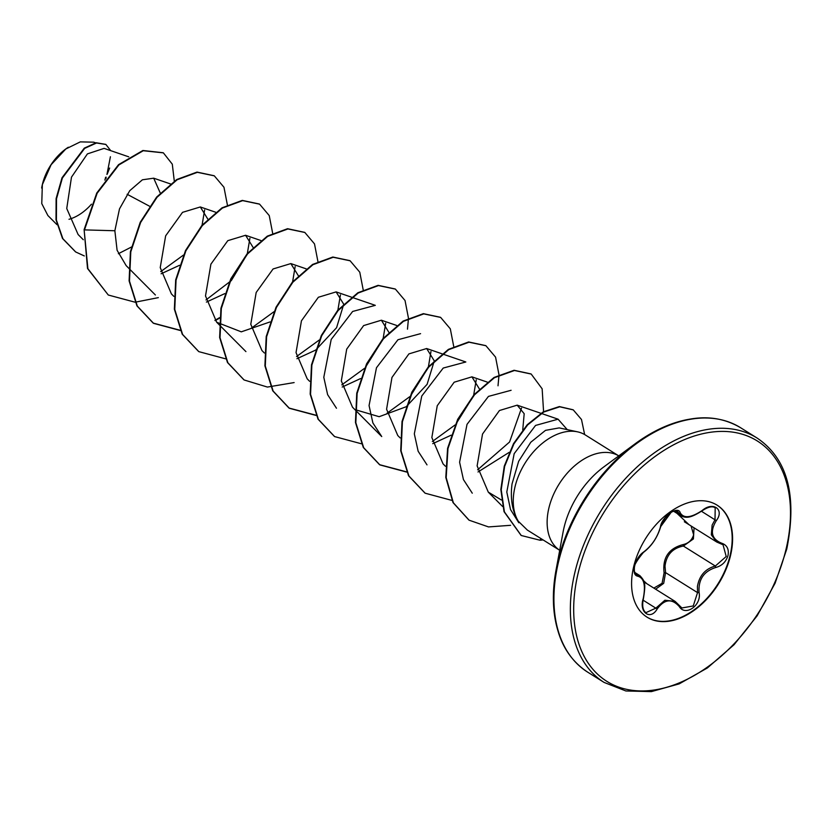 <?xml version="1.0" encoding="UTF-8"?>
<svg xmlns="http://www.w3.org/2000/svg" width="833" height="833" viewBox="0 0 833 833"><rect width="100%" height="100%" fill="white"/><g stroke="black" fill="none" stroke-linecap="round" stroke-linejoin="round"><path stroke-width="1.25" d="M643.68 551.967C651.864 545.709 657.456 537.368 660.444 526.914C661.694 516.741 678.208 505.037 680.259 512.878C683.799 518.688 691.151 517.855 702.334 510.39C713.163 501.112 724.804 509.671 716.307 520.635C709.716 531.496 711.497 539.024 721.638 543.199C726.99 545.032 729.125 549.114 728.021 555.424C726.095 561.775 722.024 565.784 715.818 567.471C703.77 571.292 698.189 579.633 699.074 592.492C701.875 605.216 685.34 616.889 679.259 606.518C671.835 598.261 664.474 599.094 657.164 608.996C650.396 620.824 638.734 612.286 643.18 598.781C645.867 585.505 644.096 577.998 637.849 576.238C634.465 575.624 633.372 572.188 634.569 565.93C636.412 559.526 639.452 554.872 643.68 551.967A1.177 0.843 57.7 0 1 643.378 552.456C635.194 562.39 632.195 568.71 634.382 571.407L635.964 574.374L639.921 575.676L634.59 572.323M643.18 598.781L643.378 598.844C641.962 605.716 642.795 610.329 645.908 612.661L655.852 608.152L664.88 600.249L675.022 601.364L679.332 605.508A1.177 0.646 144.7 0 1 679.489 605.633A1.177 0.646 144.7 0 1 679.259 606.518M694.066 527.841L693.4 538.941L683.372 546.042C672.533 548.166 666.41 554.872 665.005 566.159L665.588 572.625L663.682 583.339L655.633 589.212M679.551 605.81L681.904 607.965L693.254 605.955L697.544 592.617L697.429 586.432C699.335 575.613 705.312 568.814 715.339 566.034L726.209 556.496L723.034 544.751M721.638 543.199A1.177 0.666 -74.5 0 1 720.68 543.72L716.703 541.991L711.32 534.838L712.132 525.071L715.016 519.75L715.193 507.745C712.33 505.912 708.081 506.86 702.438 510.598L702.334 510.39M688.974 524.655L677 513.357M653.843 588.098L662.079 583.319L664.099 572.833C662.37 557.839 668.66 548.437 682.987 544.615C688.422 543.418 691.984 540.148 693.65 534.807L691.078 525.967M716.911 505.048A66.046 42.92 -58 0 1 730.083 555.476A66.046 42.92 -58 0 1 646.866 617.045M633.694 566.607A66.046 42.92 -58 0 1 717.119 505.173A66.046 42.92 -58 0 1 730.479 555.736A66.046 42.92 -58 0 1 647.064 617.17A66.046 42.92 -58 0 1 633.694 566.607M68.337 147.233A43.139 28.03 122 0 0 65.557 149.138A43.139 28.03 122 0 0 42.4 184.374A43.139 28.03 122 0 0 41.817 187.102A43.139 28.03 122 0 0 41.65 188.05M68.993 219.287A43.139 28.03 122 0 0 91.463 204.179M104.864 180.084A43.139 28.03 122 0 0 105.614 177.273M105.937 178.616L106.176 177.148M95.639 142.849L93.66 142.172L80.291 141.881L65.817 148.972L51.094 164.736L42.348 184.666L41.765 203.606L47.877 215.518L56.977 224.671M577.55 431.838L559.182 427.902L545.511 430.359L530.788 442.24L518.657 461.284L512.035 483.942C510.16 498.728 512.253 511.16 518.303 521.239A55.696 36.183 -58 0 1 515.023 486.784A55.696 36.183 -58 0 1 577.55 431.838A55.696 36.183 -58 0 1 585.36 434.982L618.763 455.88A55.696 36.183 122 0 0 548.905 507.974A55.696 36.183 122 0 0 559.703 550.301L527.289 530.038M527.299 530.017L518.303 521.239M149.576 206.24L127.116 194.266M128.751 156.833L104.094 148.378L87.403 153.897L71.482 177.158L66.744 208.521L78.115 234.531L83.29 239.727M160.467 193.485L153.699 178.189L142.412 179.793L129.771 190.674L119.494 208.885L114.86 230.751L117.099 250.285L126.158 265.623L155.386 294.986M161.113 273.776L179.512 265.3M207.802 219.079L200.305 206.959L182.531 212.342L165.642 235.843L160.228 267.622L171.421 293.934L173.826 296.361M206.386 302.087L224.785 293.612M253.076 247.391L245.579 235.27L227.794 240.664L210.905 264.155L205.501 295.934L216.695 322.256L241.289 331.836L270.059 321.923M298.339 275.713L290.842 263.582L273.078 268.965L256.179 292.477L250.775 324.276L261.958 350.568L264.373 352.994M296.923 358.721L315.322 350.245M315.915 349.839L336.574 327.702L343.633 304.607M343.602 304.024L336.115 291.894L318.362 297.266L301.442 320.809L296.038 352.609L307.231 378.89M342.196 387.043L360.595 378.557M388.876 332.336L381.379 320.216L363.636 325.578L346.705 349.131L341.311 380.91L352.494 407.202L381.733 436.554L372.872 422.914L369.061 405.556L376.474 367.738L397.945 339.749L420.571 333.658M355.285 409.701L379.14 416.698L405.858 406.868M406.452 406.462L427.1 384.346L434.17 361.23M434.149 360.647L426.652 348.527L408.899 353.9L391.968 377.443L386.585 409.232L397.768 435.513L400.173 437.929M432.733 443.666L451.132 435.18M479.412 388.969L471.915 376.849L454.172 382.212L437.242 405.744L431.848 437.564L443.031 463.825L445.447 466.251M477.996 471.978L509.202 452.35M522.739 429.911L524.186 413.709L517.189 405.161L499.446 410.523L482.526 434.045L477.122 465.886L488.294 492.126L501.466 500.029M518.792 522.739L510.504 509.515L506.797 492.011L514.18 453.662L535.557 425.434L558.079 419.186L567.231 429.62M472.269 493.188L463.429 479.569L459.597 462.211L467.021 424.351L488.461 396.393L511.108 390.292M521.51 408.128L509.577 441.99L477.601 469.822M427.006 464.866L418.145 451.247L414.324 433.858L421.758 396.029L443.229 368.051L465.834 361.98L442.479 353.963M476.237 379.817L473.685 395.081M473.3 396.206L455.932 424.049M455.037 424.986L432.337 441.5M430.963 351.505L428.422 366.759M428.037 367.884L410.669 395.727M409.774 396.664L387.064 413.189M336.47 408.232L327.619 394.644L323.798 377.297L331.201 339.437L352.64 311.459L375.308 305.347L351.942 297.329M385.7 323.194L383.149 338.448M382.764 339.572L365.406 367.405M364.51 368.342L341.801 384.867M340.437 294.872L337.886 310.136M319.237 340.031L296.527 356.555M295.163 266.55L292.612 281.825M273.974 311.719L251.254 328.244M249.9 238.238L247.339 253.503M246.964 254.627L231.324 280.586L205.99 299.932M204.626 209.926L202.075 225.191M183.437 255.085L160.717 271.62M110.414 156.729L106.936 174.472M114.86 230.751L84.487 229.887L97.138 193.256L118.911 164.913L143.266 150.721L163.383 152.866L172.296 164.174L174.347 181.552M131.885 246.797L118.359 253.721M84.31 255.939L75.709 251.972L62.892 238.717L56.405 220.068L56.498 198.816L62.392 178.002L84.664 148.378L96.524 142.995L105.906 144.473L110.706 150.648M84.112 229.658L87.517 268.476L108.29 295.017L87.892 268.705L84.112 229.658L96.763 193.017L118.525 164.674L142.891 150.492L163.195 152.751M75.522 251.847L62.506 238.477L56.019 219.829L56.113 198.577L62.017 177.773L84.289 148.139L96.149 142.755L105.718 144.359M109.644 168.037L107.29 173.993M108.29 295.017L135.029 302.192M135.29 302.181L158.332 297.631M227.378 204.887L223.962 187.248L214.32 175.846L197.4 172.316L177.137 179.751L157.052 197.265L140.621 222.484L130.791 251.826L129.479 281.096L137.32 306.107L153.553 323.329L180.292 330.503M215.185 320.643L219.516 318.144M272.651 233.198L269.236 215.57L259.584 204.158L242.663 200.628L222.401 208.063L202.315 225.587L185.884 250.806L176.055 280.148L174.753 309.418L182.594 334.429L198.827 351.641L225.566 358.815M317.914 261.51L314.499 243.882L304.847 232.469L287.926 228.95L267.664 236.385L247.578 253.909L231.157 279.128L221.328 308.47L220.016 337.74L227.867 362.751L244.1 379.963L267.403 387.064L294.132 382.576M363.188 289.822L359.773 272.193L350.12 260.791L333.2 257.262L312.937 264.696L292.852 282.22L276.431 307.429L266.591 336.771L265.29 366.041L273.13 391.052L289.353 408.274L316.103 415.448M407.483 329.17L408.451 318.56M408.451 318.144L405.036 300.515L395.394 289.103L378.474 285.573L358.211 293.008L338.125 310.532L321.694 335.751L311.865 365.093L310.553 394.363L318.393 419.374L334.627 436.586L361.366 443.76M453.725 346.455L450.309 328.827L440.657 317.415L423.737 313.895L403.474 321.319L383.388 338.854L366.957 364.073L357.128 393.415L355.826 422.685L363.667 447.696L379.9 464.908L406.639 472.072M498.019 385.794L498.988 375.194M498.988 374.767L495.573 357.138L485.92 345.726L469 342.207L448.737 349.641L428.651 367.166L412.231 392.374L402.401 421.717L401.089 450.986L408.93 475.997L425.163 493.209L451.903 500.394M543.605 412.106L542.148 388.813L531.194 374.048L514.471 370.498L494.427 377.703L474.487 394.821L458.046 419.582L447.967 448.55L446.186 477.642L453.371 502.799L469.094 520.188L488.513 526.925L510.598 525.311M584.641 434.545L581.496 419.509L573.271 409.888L559.745 406.806L543.699 412.054L527.612 424.965L513.909 443.864L504.642 466.386L501.216 489.731L504.402 511.879L521.26 535.504L540.013 540.221A53.427 34.715 -58 0 0 543.074 539.909M214.123 175.732L197.015 172.087L176.763 179.512L156.666 197.036L140.246 222.255L130.417 251.597L129.105 280.867L136.945 305.878L153.178 323.089L180.178 330.264M214.924 320.341L219.558 317.654M259.396 204.043L242.288 200.399L222.026 207.823L201.94 225.347L185.509 250.566L175.68 279.909L174.368 309.189L182.219 334.2L198.639 351.526M304.659 232.355L287.552 228.711L267.289 236.145L247.203 253.669L230.772 278.888L220.943 308.231L219.641 337.5L227.482 362.511L243.913 379.838M349.933 260.667L332.825 257.022L312.562 264.457L292.477 281.981L276.046 307.2L266.216 336.542L264.904 365.812L272.745 390.823L288.978 408.035L315.988 415.209M395.206 288.989L378.099 285.344L357.836 292.768L337.74 310.293L321.319 335.512L311.49 364.854L310.178 394.124L318.019 419.134L334.439 436.471M440.47 317.3L423.362 313.656L403.099 321.09L383.003 338.614L366.582 363.834L356.753 393.176L355.452 422.446L363.292 447.456L379.525 464.668L406.525 471.832M485.733 345.612L468.625 341.967L448.362 349.402L428.277 366.926L411.856 392.145L402.027 421.488L400.715 450.757L408.555 475.768L424.976 493.094M531.006 373.934L514.086 370.269L494.052 377.464L474.112 394.592L457.671 419.353L447.592 448.31L445.801 477.403L452.996 502.559L468.906 520.063M573.083 409.774L559.36 406.566L543.314 411.825L527.237 424.726L513.534 443.625L504.267 466.147L500.841 489.492L504.027 511.639L521.073 535.39M643.513 580.653L646.377 583.277M681.904 607.965L675.303 601.561M681.259 515.991L677.458 511.337L674.845 510.983C672.856 512.274 674.043 509.025 665.577 517.272L660.756 526.508L664.37 518.834L671.034 512.493L660.756 526.508A1.177 0.781 11.4 0 1 660.444 526.914M664.099 572.833L665.588 572.625L697.544 592.617L699.074 592.492M682.987 544.615L683.372 546.042L715.339 566.034L715.818 567.471M643.066 600.156L657.164 608.996M637.849 576.238A1.177 1.02 -86.1 0 0 637.339 574.801L635.027 573.364M635.964 574.374C634.715 574.312 634.184 572.094 634.382 567.742C634.642 564.93 636.662 557.61 643.378 552.456L643.378 552.456C651.635 546.167 657.424 537.514 660.756 526.508M680.259 512.878A1.177 1 159.5 0 1 678.718 512.961L675.448 510.91M701.501 511.295L716.307 520.635M574.957 572.094A144.161 93.671 122 0 0 604.123 682.435L625.885 690.974L651.364 691.619L679.166 683.893L707.384 667.962L733.998 644.773L757.114 615.858L775.106 583.215L786.758 549.093C797.389 495.562 787.477 458.525 757.02 438.002A144.161 93.671 122 0 0 574.957 572.094M578.206 572.844A141.797 92.13 122 0 0 651.062 690.411A141.797 92.13 122 0 0 785.977 549.499A141.797 92.13 122 0 0 713.121 431.931A141.797 92.13 122 0 0 578.206 572.844M706.873 418.041A143.463 93.223 122 0 0 634.985 443.895C676.021 415.782 711.215 410.398 740.589 427.725A144.161 93.671 122 0 0 558.526 561.817A144.161 93.671 122 0 0 587.692 672.158L604.123 682.435M587.692 672.158C559.266 653.343 548.708 619.325 556.028 570.136L563.077 532.1A74.116 48.158 122 0 1 564.066 527.424A74.116 48.158 122 0 1 603.873 466.876L634.985 443.895A143.463 93.223 122 0 0 557.954 561.088A143.463 93.223 122 0 0 556.028 570.136A143.463 93.223 122 0 0 564.233 646.085M540.898 538.545L540.013 540.221M153.699 178.179L170.869 184.072M200.305 206.959L215.664 212.228M245.579 235.27L260.927 240.539M216.695 322.256L245.922 351.609M290.842 263.582L306.2 268.851M336.115 291.894L351.474 297.162M307.231 378.88L309.637 381.306M381.379 320.216L396.737 325.484M426.652 348.527L442.011 353.796M471.915 376.839L487.274 382.108M517.189 405.161L558.089 419.186M488.284 492.126L502.643 506.537M740.589 427.725L757.02 438.002M684.351 521.76L716.703 541.991M643.899 581.871L675.032 601.343M673.668 511.275L681.155 515.95M643.378 598.844C644.981 589.254 645.2 583.787 644.044 582.444C644.148 581.007 642.774 578.758 639.911 575.686L639.911 575.686M716.984 542.137L723.054 544.761M681.269 515.981C686.579 518.397 691.119 517.845 702.438 510.598"/></g></svg>

